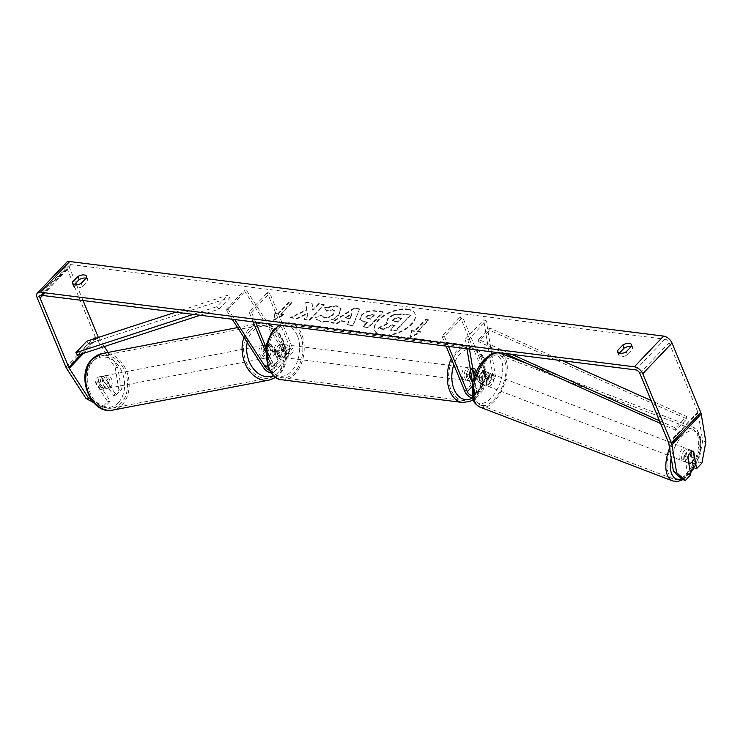 <?xml version="1.0" encoding="UTF-8"?>
<svg xmlns="http://www.w3.org/2000/svg" width="743" height="743" viewBox="0 0 743 743"><rect width="100%" height="100%" fill="white"/><g stroke="black" fill="none" stroke-linecap="round" stroke-linejoin="round"><path stroke-width="0.56" stroke-dasharray="3.71 2.79" d="M271.093 344.464A6.464 4.885 79.9 0 0 269.031 344.26A6.464 4.885 79.9 0 0 266.839 345.476A6.464 4.885 79.9 0 0 265.251 350.603L271.789 360.708A4.523 2.591 -136.4 0 0 277.984 363.308A4.523 2.591 -136.4 0 0 278.123 360.615L273.851 350.297A6.464 4.189 -82.8 0 1 278.857 343.907A6.464 4.189 -82.8 0 1 279.693 344.148L283.965 354.476A4.523 2.591 43.6 0 1 283.826 357.16A4.523 2.591 43.6 0 1 277.641 354.569L271.093 344.464L269.012 344.836A6.464 4.885 79.9 0 0 266.951 344.631A6.464 4.885 79.9 0 0 264.759 345.848A6.464 4.885 79.9 0 0 263.171 350.975L269.709 361.079A7.755 4.439 -136.4 0 0 280.325 365.537A7.755 4.439 -136.4 0 0 280.566 360.922L276.294 350.603A6.464 4.189 -82.8 0 1 281.3 344.213A6.464 4.189 -82.8 0 1 282.136 344.455L286.408 354.782A7.755 4.439 43.6 0 1 286.166 359.389A7.755 4.439 43.6 0 1 275.551 354.94L269.012 344.836M281.764 348.411A7.755 4.439 -136.4 0 0 292.38 352.86A7.755 4.439 -136.4 0 0 292.621 348.253L269.746 293.021L267.304 292.714L290.179 347.947A4.523 2.591 -136.4 0 1 290.039 350.631A4.523 2.591 -136.4 0 1 283.845 348.04L246.342 290.076L244.261 290.448L281.764 348.411L275.551 354.94M270.879 372.884A7.755 4.439 -136.4 0 0 274.111 372.067A7.755 4.439 -136.4 0 0 274.353 367.451L265.975 347.232M269.142 370.125A4.523 2.591 -136.4 0 0 271.771 369.838A4.523 2.591 -136.4 0 0 271.91 367.144L265.492 351.653M232.206 319.258L225.993 309.655L228.073 309.283L234.732 319.583M253.168 321.895L249.035 311.911L267.304 292.714M255.611 322.202L251.478 312.218L249.035 311.911M251.478 312.218L269.746 293.021M225.993 309.655L244.261 290.448M228.073 309.283L246.342 290.076M279.693 344.148L282.136 344.455M273.851 350.297L276.294 350.603M265.251 350.603L263.171 350.975M108.636 387.382A6.464 4.82 79.1 0 0 109.593 379.794A6.464 4.82 79.1 0 0 104.085 375.884A6.464 4.82 79.1 0 0 101.977 377.091A6.464 4.82 79.1 0 0 101.011 384.679A6.464 4.82 79.1 0 0 106.518 388.58A6.464 4.82 79.1 0 0 108.636 387.382M100.779 376.775A6.464 4.82 79.1 0 0 99.432 376.785A6.464 4.82 79.1 0 0 97.324 377.983A6.464 4.82 79.1 0 0 95.773 382.134L100.528 389.481A6.464 4.82 79.1 0 0 101.875 389.471A6.464 4.82 79.1 0 0 103.983 388.273A6.464 4.82 79.1 0 0 105.534 384.122L100.779 376.775L103.741 376.209A6.464 4.82 79.1 0 1 108.497 383.555L105.534 384.122M273.498 355.767A6.464 4.82 79.1 0 0 275.059 351.615L272.523 352.098A6.464 4.82 79.1 0 0 267.768 344.752L270.303 344.269A6.464 4.82 79.1 0 0 268.957 344.269A6.464 4.82 79.1 0 0 266.839 345.476A6.464 4.82 79.1 0 0 265.288 349.628L262.753 350.111A6.464 4.82 79.1 0 0 267.508 357.457L270.043 356.974A6.464 4.82 79.1 0 0 271.39 356.965A6.464 4.82 79.1 0 0 273.498 355.767M269.272 356.575A6.464 4.82 79.1 0 0 270.229 348.987A6.464 4.82 79.1 0 0 264.731 345.086A6.464 4.82 79.1 0 0 262.613 346.284A6.464 4.82 79.1 0 0 261.657 353.872A6.464 4.82 79.1 0 0 267.164 357.773A6.464 4.82 79.1 0 0 269.272 356.575M270.303 344.269L275.059 351.615M270.043 356.974L265.288 349.628M100.528 389.481L103.481 388.914A6.464 4.82 79.1 0 1 98.726 381.568L95.773 382.134M98.726 381.568L103.481 388.914M108.497 383.555L103.741 376.209M272.523 352.098L267.768 344.752M262.753 350.111L267.508 357.457M267.164 356.984A6.464 4.82 79.1 0 0 268.121 349.396A6.464 4.82 79.1 0 0 262.613 345.486A6.464 4.82 79.1 0 0 260.505 346.693A6.464 4.82 79.1 0 0 259.539 354.281A6.464 4.82 79.1 0 0 265.047 358.182A6.464 4.82 79.1 0 0 267.164 356.984M110.744 386.973A6.464 4.82 79.1 0 0 111.71 379.385A6.464 4.82 79.1 0 0 106.203 375.484A6.464 4.82 79.1 0 0 104.085 376.682A6.464 4.82 79.1 0 0 103.128 384.27A6.464 4.82 79.1 0 0 108.636 388.18A6.464 4.82 79.1 0 0 110.744 386.973M93.664 360.578A26.692 19.912 79.1 0 0 89.699 391.923A26.692 19.912 79.1 0 0 112.444 408.046A26.692 19.912 79.1 0 0 121.165 403.077A26.692 19.912 79.1 0 0 125.13 371.741A26.692 19.912 79.1 0 0 102.395 355.618A26.692 19.912 79.1 0 0 93.664 360.578M250.085 330.589A26.692 19.912 79.1 0 0 246.109 361.925A26.692 19.912 79.1 0 0 268.855 378.048A26.692 19.912 79.1 0 0 277.585 373.079A26.692 19.912 79.1 0 0 281.551 341.743A26.692 19.912 79.1 0 0 258.805 325.62A26.692 19.912 79.1 0 0 250.085 330.589M407.331 309.543A21.798 10.959 157.5 0 1 415.142 314.159A21.798 10.959 157.5 0 1 406.049 329.019A21.798 10.959 157.5 0 1 382.682 335.455A21.798 10.959 157.5 0 1 374.862 330.839A21.798 10.959 157.5 0 1 383.955 315.979A21.798 10.959 157.5 0 1 407.331 309.543M407.118 309.032A21.798 10.959 157.5 0 1 414.928 313.639A21.798 10.959 157.5 0 1 405.836 328.499A21.798 10.959 157.5 0 1 382.469 334.935A21.798 10.959 157.5 0 1 374.648 330.329A21.798 10.959 157.5 0 1 383.741 315.469A21.798 10.959 157.5 0 1 407.118 309.032M682.195 479.319L687.554 473.672L684.674 456.295L687.832 457.456M684.674 456.295A6.464 3.204 -69.9 0 1 687.275 451.298A6.464 3.204 -69.9 0 1 690.293 450.054A6.464 3.204 -69.9 0 1 690.516 450.156L692.42 461.635M306.813 310.091L305.698 302.55L312.116 303.358L312.914 310.435L318.84 304.203L324.254 304.881L309.645 320.242L304.231 319.564L308.011 315.589L307.676 313.611L297.33 318.701L290.829 317.883L306.813 310.091L305.698 302.55M341.13 321.143L348.699 322.1L347.483 324.997L353.064 325.694L359.426 309.283L354.244 308.633L331.35 322.973L337.118 323.697L341.13 321.143L340.916 320.632L348.486 321.58L348.699 322.1M619.207 353.269L618.743 353.752A6.464 3.251 -22.5 0 0 618.752 355.108A6.464 3.251 -22.5 0 0 627.529 354.857L632.906 349.201A6.464 3.251 -22.5 0 0 632.887 347.854A6.464 3.251 -22.5 0 0 631.16 346.591M705.85 441.918L702.683 440.757L698.058 412.848A3.882 2.22 -136.4 0 0 697.826 412.059L669.071 342.644A3.882 2.22 -136.4 0 0 664.855 339.179L70.957 264.619A3.882 2.22 -136.4 0 0 69.424 265.047A3.882 2.22 -136.4 0 0 69.303 267.35L75.823 283.074M86.104 278.17A6.464 3.251 157.5 0 1 87.832 279.424A6.464 3.251 157.5 0 1 87.85 280.78L82.473 286.426A6.464 3.251 157.5 0 1 73.696 286.677A6.464 3.251 157.5 0 1 73.678 285.321L74.142 284.838M275.04 313.89L273.74 320.428L283.835 314.995L280.9 314.623L291.86 303.107L288.934 302.735L277.975 314.261L274.826 313.37L273.74 320.428M417.659 331.796L420.584 332.158L410.498 337.601L411.789 331.062L414.724 331.424L425.683 319.908L428.618 320.27L417.659 331.796L417.445 331.276L428.405 319.759L428.618 320.27M361.562 315.608L359.872 319.871L364.655 322.239L367.339 322.573L363.16 326.966L368.574 327.644L383.193 312.283L374.816 311.233C369.55 310.676 365.129 312.134 361.562 315.608L359.658 319.351L367.339 322.573M315.794 317.484L316.091 319.295L321.152 322.035C327.635 322.453 333.514 320.224 338.78 315.357L341.158 308.893L336.124 306.032L324.784 308.187L326.502 311.187L332.483 309.924L334.61 311.159L333.245 314.605C330.663 317.103 327.802 318.283 324.682 318.125L322.258 316.713L322.044 315.71L315.794 317.484L315.58 316.964L315.877 318.784L320.939 321.515C327.422 321.933 333.301 319.704 338.567 314.837L340.944 308.382L335.91 305.512L324.57 307.676L324.784 308.187M91.027 399.4L104.828 406.83L110.196 401.192L98.206 382.673A6.464 4.885 -100.1 0 1 101.986 376.32A6.464 4.885 -100.1 0 1 104.048 376.525L116.038 395.044L113.54 395.499L101.55 376.97A6.464 4.885 79.9 0 0 99.488 376.766A6.464 4.885 79.9 0 0 95.708 383.119L107.698 401.638L102.33 407.275L93.451 402.502M66.619 262.372A7.755 4.439 -136.4 0 0 66.378 266.988L95.132 336.403A7.755 4.439 -136.4 0 0 95.996 338.028L115.239 367.766L118.899 389.852L121.397 389.406L117.738 367.321L115.239 367.766M113.54 395.499L118.899 389.852M116.038 395.044L121.397 389.406M110.196 401.192L107.698 401.638M104.828 406.83L102.33 407.275M98.392 337.415A3.882 2.22 -136.4 0 0 98.494 337.582L104.308 346.563M108.097 352.414L117.738 367.321M693.395 467.533L698.764 461.895L701.921 463.047M76.585 284.931L83.049 300.534M702.683 440.757L698.764 461.895M687.554 473.672L690.721 474.833M690.293 450.054L693.46 451.205A6.464 3.204 110.1 0 0 691.77 451.41A6.464 3.269 111 0 0 690.405 452.441A6.464 3.269 111 0 0 688.009 456.481L688.046 456.704M690.516 450.156L693.247 451.15M618.743 353.752L618.417 352.971M627.529 354.857L626.247 351.755M632.906 349.201L631.624 346.108M104.048 376.525L101.55 376.97M98.206 382.673L95.708 383.119M73.678 285.321L73.353 284.55M82.473 286.426L81.182 283.334M87.85 280.78L86.559 277.678M388.134 318.608L386.546 322.666L387.623 323.883L377.843 328.666L384.103 329.446L392.49 325.285L394.867 325.583L390.428 330.245L395.852 330.923L410.498 315.524L401.239 314.363L393.279 315.236L388.134 318.608L387.92 318.088L386.332 322.146L387.409 323.363L377.63 328.146L377.843 328.666M384.103 329.446L383.89 328.935L392.276 324.765L394.654 325.062L390.214 329.725L395.638 330.412L410.285 315.013L401.025 313.852L393.066 314.716L393.279 315.236M393.066 314.716L387.92 318.088M410.285 315.013L410.498 315.524M395.638 330.412L395.852 330.923M390.214 329.725L390.428 330.245M394.654 325.062L394.867 325.583M392.276 324.765L392.49 325.285M383.89 328.935L377.63 328.146M387.409 323.363L387.623 323.883M273.526 319.908L283.622 314.475L283.835 314.995M283.622 314.475L280.687 314.113L280.9 314.623M280.687 314.113L291.646 302.587L291.86 303.107M277.975 314.261L277.752 313.741L288.721 302.215L291.646 302.587M288.721 302.215L288.934 302.735M277.752 313.741L274.826 313.37M428.405 319.759L425.47 319.388L425.683 319.908M417.445 331.276L420.371 331.647L410.285 337.081L411.576 330.542L414.51 330.914L425.47 319.388M414.51 330.914L414.724 331.424M411.576 330.542L411.789 331.062M410.285 337.081L410.498 337.601M420.371 331.647L420.584 332.158M350.167 318.598L345.811 318.05L352.108 313.983L350.167 318.598L345.597 317.53L345.811 318.05M345.597 317.53L351.894 313.462L352.108 313.983M348.486 321.58L347.483 324.997M347.269 324.477L353.064 325.694M352.851 325.183L359.426 309.283M359.213 308.763L354.03 308.113L354.244 308.633M354.03 308.113L331.137 322.453L331.35 322.973M331.137 322.453L336.904 323.177L337.118 323.697M336.904 323.177L340.916 320.632M351.894 313.462L349.953 318.078M366.782 316.49L371.834 314.856L374.37 315.181L370.506 319.239L366.169 318.041L366.568 315.97L371.621 314.345L374.37 315.181M374.156 314.661L370.293 318.719L370.506 319.239M370.293 318.719L365.955 317.521L366.568 315.97M367.126 322.063L362.946 326.446L363.16 326.966M362.946 326.446L368.574 327.644M368.361 327.124L382.979 311.763L383.193 312.283M382.979 311.763L374.602 310.713C369.336 310.165 364.915 311.623 361.349 315.097M305.484 302.039L311.902 302.838L312.701 309.915L318.626 303.683L324.041 304.37L309.432 319.731L304.017 319.053L307.797 315.078L307.463 313.091L297.116 318.18L290.615 317.363L306.599 309.571M290.615 317.363L290.829 317.883M297.116 318.18L297.33 318.701M307.463 313.091L307.676 313.611M307.797 315.078L308.011 315.589M304.017 319.053L304.231 319.564M309.432 319.731L309.645 320.242M324.041 304.37L324.254 304.881M318.626 303.683L318.84 304.203M312.701 309.915L312.914 310.435M311.902 302.838L312.116 303.358M324.57 307.676L326.502 311.187M326.288 310.667L332.27 309.404L334.396 310.639L333.031 314.094C330.449 316.592 327.589 317.763 324.459 317.614L322.044 315.71M321.83 315.19L315.58 316.964M393.288 319.601L398.007 318.097L401.554 318.543L398.044 322.239L392.759 320.967L393.075 319.081L397.793 317.577L401.341 318.023L397.83 321.719L392.545 320.456L393.075 319.081M397.83 321.719L398.044 322.239M401.341 318.023L401.554 318.543M474.443 368.472L471.517 368.101A6.464 4.189 97.2 0 1 474.136 370.636A6.464 4.189 97.2 0 1 474.573 375.475L477.498 375.847L474.443 368.472A6.464 4.189 97.2 0 0 474.22 368.435A6.464 4.189 97.2 0 0 470.588 370.562A6.464 4.189 -82.8 0 1 474.22 368.435A6.464 4.189 -82.8 0 1 475.056 368.677L479.328 379.004A4.523 2.591 -136.4 0 0 482.588 382.487A4.523 2.591 -136.4 0 0 486.033 382.543A4.523 2.591 -136.4 0 0 486.442 380.778L484.863 371.296A6.464 3.204 110.1 0 0 484.65 371.194A6.464 3.204 110.1 0 0 481.622 372.438A6.464 3.204 110.1 0 0 479.021 377.444L481.659 378.41L483.229 387.892A7.755 4.439 43.6 0 1 482.523 390.92A7.755 4.439 43.6 0 1 476.635 390.809A7.755 4.439 43.6 0 1 471.043 384.837L466.771 374.518A6.464 4.189 -82.8 0 1 471.777 368.129A6.464 4.189 -82.8 0 1 472.613 368.37L476.895 378.689A7.755 4.439 -136.4 0 0 482.476 384.67A7.755 4.439 -136.4 0 0 488.374 384.772A7.755 4.439 -136.4 0 0 489.08 381.744L487.501 372.262A6.464 3.204 110.1 0 0 487.278 372.159A6.464 3.204 110.1 0 0 484.26 373.404A6.464 3.204 110.1 0 0 481.659 378.41M491.745 353.891L495.284 375.215A7.755 4.439 43.6 0 1 494.578 378.243A7.755 4.439 43.6 0 1 488.69 378.141A7.755 4.439 43.6 0 1 483.099 372.159L460.223 316.927L462.666 317.233L485.541 372.466A4.523 2.591 43.6 0 0 488.801 375.958A4.523 2.591 43.6 0 0 492.237 376.014A4.523 2.591 43.6 0 0 492.655 374.249L483.628 319.871L486.266 320.837L491.402 351.801M472.669 383.128L474.387 393.456A4.523 2.591 43.6 0 1 473.969 395.22A4.523 2.591 43.6 0 1 472.242 395.722M474.173 377.277L477.025 394.422A7.755 4.439 43.6 0 1 476.319 397.449A7.755 4.439 43.6 0 1 472.78 398.22M469.492 349.052L467.997 340.034L465.359 339.068L466.966 348.736M479.021 377.444L480.591 386.927A4.523 2.591 43.6 0 1 480.182 388.691A4.523 2.591 43.6 0 1 476.746 388.626A4.523 2.591 43.6 0 1 473.486 385.143L472.659 383.156M448.531 346.414L444.398 336.44L462.666 317.233M446.088 346.108L441.955 336.133L460.223 316.927M441.955 336.133L444.398 336.44M467.997 340.034L486.266 320.837M465.359 339.068L483.628 319.871M475.056 368.677L472.613 368.37M469.214 374.825L466.771 374.518M484.863 371.296L487.501 372.262M464.877 378.076A6.464 4.189 97.2 0 0 467.728 380.648A6.464 4.189 97.2 0 0 471.991 377.351A6.464 4.189 97.2 0 0 472.186 370.395A6.464 4.189 97.2 0 0 469.335 367.822A6.464 4.189 97.2 0 0 465.081 371.11A6.464 4.189 97.2 0 0 464.877 378.076M472.334 381.094L472.39 381.224A6.464 4.189 97.2 0 0 472.613 381.261A6.464 4.189 97.2 0 0 477.498 375.847M467.728 380.648L469.455 380.853A6.464 4.189 97.2 0 1 466.836 378.317A6.464 4.189 97.2 0 1 466.4 373.478L469.335 373.85M277.028 356.696A6.464 4.189 97.2 0 0 277.25 356.733A6.464 4.189 97.2 0 0 282.136 351.318L285.071 351.69A6.464 4.189 97.2 0 0 284.634 346.851A6.464 4.189 97.2 0 0 282.015 344.315L279.08 343.944A6.464 4.189 97.2 0 0 278.857 343.907A6.464 4.189 97.2 0 0 273.972 349.321L277.028 356.696L279.953 357.058A6.464 4.189 97.2 0 1 277.334 354.532A6.464 4.189 97.2 0 1 276.898 349.693L273.972 349.321M279.284 354.773A6.464 4.189 97.2 0 0 282.136 357.346A6.464 4.189 97.2 0 0 286.389 354.049A6.464 4.189 97.2 0 0 286.594 347.092A6.464 4.189 97.2 0 0 283.742 344.52A6.464 4.189 97.2 0 0 279.479 347.817A6.464 4.189 97.2 0 0 279.284 354.773M282.136 351.318L279.08 343.944M466.4 373.478L469.455 380.853M474.573 375.475L471.517 368.101M285.071 351.69L282.015 344.315M276.898 349.693L279.953 357.058M281.727 355.08A6.464 4.189 97.2 0 0 284.578 357.652A6.464 4.189 97.2 0 0 288.832 354.355A6.464 4.189 97.2 0 0 289.036 347.399A6.464 4.189 97.2 0 0 286.185 344.826A6.464 4.189 97.2 0 0 281.922 348.123A6.464 4.189 97.2 0 0 281.727 355.08M462.434 377.769A6.464 4.189 97.2 0 0 465.285 380.342A6.464 4.189 97.2 0 0 469.548 377.045A6.464 4.189 97.2 0 0 469.743 370.088A6.464 4.189 97.2 0 0 466.892 367.516A6.464 4.189 97.2 0 0 462.638 370.803A6.464 4.189 97.2 0 0 462.434 377.769M481.176 358.061A26.692 17.303 97.2 0 0 469.418 347.436A26.692 17.303 97.2 0 0 451.828 361.042A26.692 17.303 97.2 0 0 451.001 389.787A26.692 17.303 97.2 0 0 462.768 400.412A26.692 17.303 97.2 0 0 480.359 386.806A26.692 17.303 97.2 0 0 481.176 358.061M300.469 335.381A26.692 17.303 97.2 0 0 288.702 324.756A26.692 17.303 97.2 0 0 271.111 338.353A26.692 17.303 97.2 0 0 270.294 367.098A26.692 17.303 97.2 0 0 282.052 377.723A26.692 17.303 97.2 0 0 299.643 364.126A26.692 17.303 97.2 0 0 300.469 335.381M684.674 450.249A6.464 3.269 111 0 0 681.74 456.518A6.464 3.269 111 0 0 683.161 461.106A6.464 3.269 111 0 0 686.281 459.898A6.464 3.269 111 0 0 689.216 453.62A6.464 3.269 111 0 0 687.786 449.032A6.464 3.269 111 0 0 684.674 450.249M688.789 463.242L685.51 461.979A6.464 3.269 111 0 1 685.25 461.905A6.464 3.269 111 0 1 684.368 455.087L688.009 456.481M480.377 383.379A6.464 3.269 111 0 0 483.229 382.097A6.464 3.269 111 0 0 485.616 378.048L488.745 379.246A6.464 3.269 111 0 0 487.863 372.429A6.464 3.269 111 0 0 487.594 372.354L484.473 371.156A6.464 3.269 111 0 0 481.622 372.438A6.464 3.269 111 0 0 479.235 376.487L482.356 377.676A6.464 3.269 111 0 0 483.238 384.502A6.464 3.269 111 0 0 483.498 384.577L480.377 383.379L479.235 376.487M486.832 374.435A6.464 3.269 111 0 0 483.897 380.713A6.464 3.269 111 0 0 485.318 385.292A6.464 3.269 111 0 0 488.43 384.085A6.464 3.269 111 0 0 491.374 377.806A6.464 3.269 111 0 0 489.943 373.227A6.464 3.269 111 0 0 486.832 374.435M484.473 371.156L485.616 378.048M693.228 451.14L689.606 449.756A6.464 3.269 111 0 1 689.875 449.831A6.464 3.269 111 0 1 690.758 456.657L694.399 458.05M684.368 455.087L685.51 461.979M690.758 456.657L689.606 449.756M488.745 379.246L487.594 372.354M482.356 377.676L483.498 384.577M489.433 375.429A6.464 3.269 111 0 0 486.498 381.707A6.464 3.269 111 0 0 487.919 386.295A6.464 3.269 111 0 0 491.039 385.088A6.464 3.269 111 0 0 493.974 378.809A6.464 3.269 111 0 0 492.544 374.221A6.464 3.269 111 0 0 489.433 375.429M682.074 449.246A6.464 3.269 111 0 0 679.139 455.524A6.464 3.269 111 0 0 680.56 460.112A6.464 3.269 111 0 0 683.671 458.905A6.464 3.269 111 0 0 686.616 452.626A6.464 3.269 111 0 0 685.185 448.038A6.464 3.269 111 0 0 682.074 449.246M686.179 474.015A26.692 13.504 111 0 0 698.318 448.085A26.692 13.504 111 0 0 692.43 429.148A26.692 13.504 111 0 0 679.566 434.135A26.692 13.504 111 0 0 667.437 460.066A26.692 13.504 111 0 0 673.325 479.003A26.692 13.504 111 0 0 686.179 474.015M493.547 400.198A26.692 13.504 111 0 0 505.677 374.268A26.692 13.504 111 0 0 499.788 355.33A26.692 13.504 111 0 0 486.925 360.318A26.692 13.504 111 0 0 474.796 386.249A26.692 13.504 111 0 0 480.684 405.186A26.692 13.504 111 0 0 493.547 400.198M659.478 420.779L675.591 428.024L686.551 416.498L651.109 400.561M562.507 360.726L489.544 327.923L478.585 339.44L511.751 354.355M504.822 353.482L478.724 341.752L489.683 330.226L489.544 327.923M478.724 341.752L478.585 339.44M675.591 428.024L675.731 430.327L686.69 418.811L489.683 330.226M675.731 430.327L660.62 423.538M686.551 416.498L686.69 418.811M175.701 312.171L227.999 295.082L217.04 306.608L193.273 314.373M200.192 315.246L218.906 309.134L229.866 297.609L227.999 295.082M218.906 309.134L217.04 306.608M77.69 355.256L88.649 343.73L229.866 297.609M86.792 341.204L88.649 343.73M286.408 354.782L292.621 348.253M277.641 354.569L283.845 348.04M283.965 354.476L290.179 347.947M271.91 367.144L278.123 360.615M274.353 367.451L280.566 360.922M263.496 367.609L269.709 361.079M267.183 365.547L271.789 360.708M102.005 353.584A28.763 21.454 -100.9 0 1 126.505 370.961A28.763 21.454 -100.9 0 1 122.233 404.721A28.763 21.454 -100.9 0 1 112.834 410.08M118.453 402.557A25.531 19.049 79.1 0 0 119.447 367.116A25.531 19.049 79.1 0 0 92.151 361.915A25.531 19.049 79.1 0 0 91.166 397.356A25.531 19.049 79.1 0 0 118.453 402.557M269.245 380.082A28.763 21.454 79.1 0 0 278.644 374.732A28.763 21.454 79.1 0 0 282.916 340.963A28.763 21.454 79.1 0 0 258.415 323.586A28.763 21.454 79.1 0 0 249.016 328.945A28.763 21.454 79.1 0 0 243.964 337.424M247.243 342.486A25.531 19.049 -100.9 0 1 252.796 331.109A25.531 19.049 -100.9 0 1 280.083 336.31A25.531 19.049 -100.9 0 1 279.099 371.751A25.531 19.049 -100.9 0 1 273.396 375.726M635.627 369.903L664.855 339.179M41.729 295.352L70.957 264.619M66.768 368.751L95.996 338.028M83.485 353.362L98.494 337.582M81.73 353.928L97.017 337.87M42.574 295.454L69.303 267.35M639.844 373.376L669.071 342.644M668.598 442.791L697.826 412.059M668.83 443.58L698.058 412.848M37.15 297.711L66.378 266.988M65.904 367.126L95.132 336.403M387.874 318.134L388.087 318.645M401.025 313.852L401.239 314.363M371.621 314.345L371.834 314.856M367.729 318.403L367.943 318.914M366.531 316.016L366.745 316.527M361.302 315.134L361.516 315.654M364.441 321.719L364.655 322.239M374.602 310.713L374.816 311.233M320.939 321.515L321.152 322.035M338.567 314.837L338.78 315.357M338.613 314.791L338.827 315.311M335.91 305.512L336.124 306.032M332.27 309.404L332.483 309.924M333.068 314.048L333.282 314.568M333.031 314.094L333.245 314.605M324.459 317.614L324.682 318.125M393.121 319.035L393.335 319.555M394.254 321.273L394.468 321.784M397.793 317.577L398.007 318.097M489.08 381.744L495.284 375.215M476.895 378.689L483.099 372.159M479.328 379.004L485.541 372.466M486.442 380.778L492.655 374.249M472.139 386.564L473.486 385.143M464.83 391.366L471.043 384.837M477.025 394.422L483.229 387.892M474.387 393.456L480.591 386.927M451.317 358.739A28.763 18.64 -82.8 0 1 469.669 345.393A28.763 18.64 -82.8 0 1 482.346 356.835A28.763 18.64 -82.8 0 1 481.464 387.809A28.763 18.64 -82.8 0 1 462.508 402.465M472.437 398.137A25.531 16.541 97.2 0 0 482.959 359.064A25.531 16.541 97.2 0 0 468.229 349.024A25.531 16.541 97.2 0 0 453.806 364.739M281.801 379.775A28.763 18.64 97.2 0 0 300.748 365.119A28.763 18.64 97.2 0 0 301.639 334.146A28.763 18.64 97.2 0 0 288.962 322.703A28.763 18.64 97.2 0 0 279.489 325.193M297.367 335.762A25.531 16.541 -82.8 0 1 291.386 371.324A25.531 16.541 -82.8 0 1 268.511 366.104A25.531 16.541 -82.8 0 1 274.492 330.542A25.531 16.541 -82.8 0 1 297.367 335.762M669.582 448.122A28.763 14.544 -69 0 1 679.306 432.593A28.763 14.544 -69 0 1 693.163 427.216A28.763 14.544 -69 0 1 699.507 447.62A28.763 14.544 -69 0 1 686.439 475.557A28.763 14.544 -69 0 1 672.582 480.935M693.646 467.626A25.531 12.91 111 0 0 699.46 436.865A25.531 12.91 111 0 0 682.315 436.002A25.531 12.91 111 0 0 671.208 457.929M681.684 478.854A25.531 12.91 111 0 0 688.64 474.136A25.531 12.91 111 0 0 690.303 472.316M479.941 407.118A28.763 14.544 111 0 0 493.798 401.74A28.763 14.544 111 0 0 506.875 373.803A28.763 14.544 111 0 0 500.522 353.399M490.798 398.332A25.531 12.91 -69 0 1 472.836 394.301A25.531 12.91 -69 0 1 484.464 360.197A25.531 12.91 -69 0 1 502.426 364.228A25.531 12.91 -69 0 1 490.798 398.332M269.031 344.26L266.951 344.631M286.166 359.389L292.38 352.86M283.826 357.16L290.039 350.631M274.111 372.067L280.325 365.537M271.771 369.838L277.984 363.308M283.742 344.52L281.3 344.213M237.593 327.579L258.415 323.586C280.427 318.218 296.132 358.321 279.34 374.361L275.644 377.481M104.085 375.884L99.432 376.785M268.957 344.269L264.731 345.086M271.39 356.965L267.164 357.773M106.518 388.58L101.875 389.471M262.613 345.486L106.203 375.484M268.855 378.048L112.444 408.046M258.805 325.62L102.395 355.618M265.047 358.182L108.636 388.18M414.928 313.639L415.142 314.159M40.206 295.77L69.424 265.047M618.752 355.108L617.47 352.006M632.887 347.854L631.606 344.752M101.986 376.32L99.488 376.766M73.696 286.677L72.415 283.575M87.832 279.424L86.55 276.331M374.648 330.329L374.862 330.839M386.332 322.146L386.546 322.666M366.169 318.041L365.955 317.521M359.872 319.871L359.658 319.351M341.158 308.893L340.944 308.382M334.61 311.159L334.396 310.639M322.258 316.713L322.044 316.193M316.091 319.295L315.877 318.784M392.545 320.456L392.759 320.967M488.374 384.772L494.578 378.243M486.033 382.543L492.237 376.014M476.319 397.449L482.523 390.92M473.969 395.22L480.182 388.691M469.335 367.822L471.777 368.129M484.65 371.194L487.278 372.159M473.235 399.65L484.873 381.001L483.507 357.522C479.226 349.414 474.619 345.374 469.669 345.393L288.962 322.703L281.625 323.697L278.848 325.118M277.25 356.733L282.136 357.346M284.578 357.652L465.285 380.342M288.702 324.756L469.418 347.436M282.052 377.723L462.768 400.412M286.185 344.826L466.892 367.516M683.003 479.616L690.423 473.087M683.161 461.106L685.25 461.905M483.238 384.502L485.318 385.292M487.863 372.429L489.943 373.227M687.786 449.032L689.875 449.831M528.329 364.051L693.163 427.216L697.417 430.308L700.723 437.813L700.658 449.961L697.909 459.954L694.12 467.793M487.919 386.295L680.56 460.112M499.788 355.33L692.43 429.148M480.684 405.186L673.325 479.003M492.544 374.221L685.185 448.038"/><path stroke-width="1.11" d="M232.206 319.258L263.496 367.609A7.755 4.439 -136.4 0 0 270.879 372.884M234.732 319.583L265.576 367.237A4.523 2.591 -136.4 0 0 269.142 370.125M265.492 351.653L253.168 321.895M265.975 347.232L255.611 322.202M74.142 284.838L79.055 279.674L77.774 276.572A6.464 3.251 157.5 0 1 84.228 274.956A6.464 3.251 157.5 0 1 86.55 276.331A6.464 3.251 157.5 0 1 86.559 277.678L81.182 283.334A6.464 3.251 157.5 0 1 72.415 283.575A6.464 3.251 157.5 0 1 72.396 282.229L77.774 276.572M79.055 279.674A6.464 3.251 157.5 0 1 85.51 278.058A6.464 3.251 157.5 0 1 86.104 278.17M631.16 346.591A6.464 3.251 -22.5 0 0 630.575 346.489A6.464 3.251 -22.5 0 0 624.12 348.105L622.829 345.003L617.452 350.659A6.464 3.251 -22.5 0 0 617.47 352.006A6.464 3.251 -22.5 0 0 626.247 351.755L631.624 346.108A6.464 3.251 -22.5 0 0 631.606 344.752A6.464 3.251 -22.5 0 0 629.293 343.387A6.464 3.251 -22.5 0 0 622.829 345.003M688.046 456.704L689.151 463.381A6.464 3.269 111 0 0 692.002 462.09A6.464 3.269 111 0 0 694.399 458.05L693.256 451.15A6.464 3.269 111 0 0 691.77 451.41A6.464 3.204 110.1 0 0 690.433 452.45A6.464 3.204 110.1 0 0 687.832 457.456L690.721 474.833L685.352 480.47L682.195 479.319L673.464 471.48L668.83 443.58A3.882 2.22 -136.4 0 0 668.598 442.791L639.844 373.376A3.882 2.22 -136.4 0 0 635.627 369.903L41.729 295.352A3.882 2.22 -136.4 0 0 40.206 295.77A3.882 2.22 -136.4 0 0 40.085 298.073L68.83 367.497A3.882 2.22 -136.4 0 0 69.266 368.305L88.51 398.053L91.027 399.4M624.12 348.105L619.207 353.269M692.42 461.635L693.395 467.533L696.562 468.684L701.921 463.047L705.85 441.918L701.216 414.009A7.755 4.439 -136.4 0 0 700.751 412.43L671.997 343.015A7.755 4.439 -136.4 0 0 663.573 336.087L69.675 261.527A7.755 4.439 -136.4 0 0 66.619 262.372L37.391 293.095A7.755 4.439 -136.4 0 0 37.15 297.711L65.904 367.126A7.755 4.439 -136.4 0 0 66.768 368.751L86.012 398.499L88.51 398.053M673.464 471.48L676.622 472.641L671.988 444.732A7.755 4.439 -136.4 0 0 671.523 443.153L642.769 373.738A7.755 4.439 -136.4 0 0 634.346 366.81L40.447 292.25A7.755 4.439 -136.4 0 0 37.391 293.095M93.451 402.502L86.012 398.499M104.308 346.563L108.097 352.414M75.823 283.074L76.585 284.931M83.049 300.534L98.057 336.765A3.882 2.22 -136.4 0 0 98.392 337.415M696.562 468.684L693.674 451.307A6.464 3.204 110.1 0 0 693.46 451.205M676.622 472.641L685.352 480.47M618.417 352.971L617.452 350.659M73.353 284.55L72.396 282.229M472.242 395.722A4.523 2.591 43.6 0 1 467.273 391.672L448.531 346.414M472.78 398.22A7.755 4.439 43.6 0 1 464.83 391.366L446.088 346.108M466.966 348.736L472.669 383.128M469.492 349.052L474.173 377.277M472.659 383.156L469.214 374.825A6.464 4.189 -82.8 0 1 470.588 370.562A6.464 4.189 97.2 0 0 469.335 373.85L472.334 381.094M491.402 351.801L491.745 353.891M472.353 381.215L471.833 381.15L472.353 381.224M651.109 400.561L562.507 360.726M659.478 420.779L511.751 354.355M660.62 423.538L504.822 353.482M193.273 314.373L75.832 352.73L86.792 341.204L175.701 312.171M75.832 352.73L77.69 355.256L200.192 315.246M265.576 367.237L267.183 365.547M92.606 358.934A28.763 21.454 -100.9 0 1 102.005 353.584L91.909 359.296C75.117 375.345 90.822 415.448 112.834 410.08A28.763 21.454 -100.9 0 1 88.324 392.703A28.763 21.454 -100.9 0 1 92.606 358.934M243.964 337.424A28.763 21.454 79.1 0 0 247.205 367.748A28.763 21.454 79.1 0 0 269.245 380.082L112.834 410.08M273.396 375.726A25.531 19.049 -100.9 0 1 253.317 368.658A25.531 19.049 -100.9 0 1 247.243 342.486M40.447 292.25L69.675 261.527M634.346 366.81L663.573 336.087M69.266 368.305L83.485 353.362M68.83 367.497L81.73 353.928M97.017 337.87L98.057 336.765M40.085 298.073L42.574 295.454M671.988 444.732L701.216 414.009M671.523 443.153L700.751 412.43M642.769 373.738L671.997 343.015M467.273 391.672L472.139 386.564M279.489 325.193A28.763 18.64 97.2 0 0 269.124 368.333A28.763 18.64 97.2 0 0 281.801 379.775L462.508 402.465A28.763 18.64 -82.8 0 1 449.831 391.013A28.763 18.64 -82.8 0 1 451.317 358.739M453.806 364.739A25.531 16.541 97.2 0 0 454.103 389.406A25.531 16.541 97.2 0 0 472.437 398.137M479.941 407.118C472.019 402.149 474.192 400.663 472.362 396.428L472.938 381.828C475.121 372.614 479.059 364.98 484.77 358.925C492.711 352.832 497.968 350.993 500.522 353.399A28.763 14.544 111 0 0 486.665 358.776A28.763 14.544 111 0 0 473.597 386.713A28.763 14.544 111 0 0 479.941 407.118L672.582 480.935A28.763 14.544 -69 0 1 669.582 448.122M671.208 457.929A25.531 12.91 111 0 0 681.684 478.854M690.303 472.316A25.531 12.91 111 0 0 693.646 467.626M237.593 327.579L102.005 353.584M269.245 380.082L275.644 377.481M462.508 402.465L469.817 401.471L473.235 399.65M281.801 379.775C276.888 379.822 272.272 375.782 267.963 367.646L266.709 343.721L271.399 332.697L278.848 325.118M672.582 480.935L677.783 481.473L683.003 479.616M500.522 353.399L528.329 364.051M690.423 473.087L694.12 467.793"/></g></svg>
